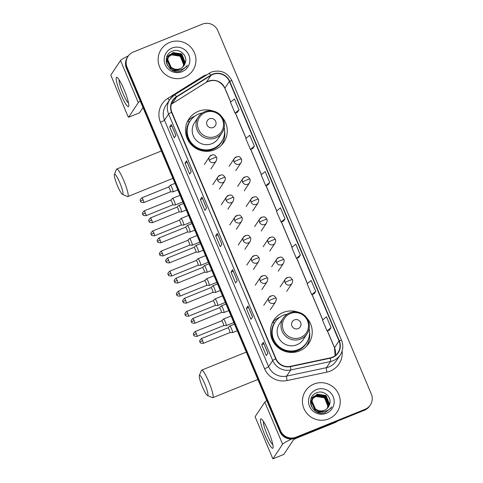 <?xml version="1.0" encoding="UTF-8"?>
<svg xmlns="http://www.w3.org/2000/svg" width="483" height="483" viewBox="0 0 483 483"><rect width="100%" height="100%" fill="white"/><g stroke="black" fill="none" stroke-linecap="round" stroke-linejoin="round"><path stroke-width="0.72" d="M297.83 312.078A20.992 20.642 33.6 0 0 283.213 312.465A20.992 20.642 33.6 0 0 273.861 320.072A20.992 20.642 33.6 0 0 275.304 344.753A20.992 20.642 33.6 0 0 299.466 350.942A20.992 20.642 33.6 0 0 308.818 343.335A20.992 20.642 33.6 0 0 306.94 318.146M280.031 317.09A20.992 20.642 33.6 0 0 272.497 322.457M212.876 110.969A20.992 20.642 33.6 0 0 198.259 111.356A20.992 20.642 33.6 0 0 188.913 118.963A20.992 20.642 33.6 0 0 190.35 143.638A20.992 20.642 33.6 0 0 214.512 149.833A20.992 20.642 33.6 0 0 223.864 142.225A20.992 20.642 33.6 0 0 221.987 117.031M195.078 115.98A20.992 20.642 33.6 0 0 187.543 121.348M222.192 144.405A20.992 20.642 33.6 0 0 223.182 141.978M307.146 345.514A20.992 20.642 33.6 0 0 308.136 343.087M128.055 56.33L127.415 57.29A11.882 11.683 33.6 0 0 126.413 68.278L279.911 431.657A11.882 11.683 33.6 0 0 295.403 438.147L364.381 410.272A11.882 11.683 33.6 0 0 369.676 405.968L369.996 405.485A11.882 11.683 33.6 0 1 364.701 409.789A11.882 11.683 33.6 0 0 369.996 405.485L370.316 405.002A11.882 11.683 33.6 0 0 371.312 394.019L217.815 30.64A11.882 11.683 33.6 0 0 202.323 24.15L133.344 52.025A11.882 11.683 33.6 0 0 127.053 67.318L280.551 430.697A11.882 11.683 33.6 0 0 296.043 437.187L365.021 409.312A11.882 11.683 33.6 0 0 370.316 405.002M127.735 56.813A11.882 11.683 33.6 0 0 126.733 67.795L280.231 431.174A11.882 11.683 33.6 0 0 295.723 437.664L364.701 409.789L295.723 437.664A11.882 11.683 33.6 0 1 280.231 431.174L126.733 67.795A11.882 11.683 33.6 0 1 127.735 56.813M169.678 42.444A19.012 18.698 33.6 0 0 161.207 49.332A19.012 18.698 33.6 0 0 162.511 71.683A19.012 18.698 33.6 0 0 184.397 77.292A19.012 18.698 33.6 0 0 192.862 70.403A19.012 18.698 33.6 0 0 191.558 48.052A19.012 18.698 33.6 0 0 169.678 42.444A19.012 18.698 33.6 0 0 161.207 49.332A19.012 18.698 33.6 0 0 162.511 71.683A19.012 18.698 33.6 0 0 184.397 77.292A19.012 18.698 33.6 0 0 192.862 70.403A19.012 18.698 33.6 0 0 191.558 48.052A19.012 18.698 33.6 0 0 169.678 42.444M313.974 384.039A19.012 18.698 33.6 0 0 305.504 390.934A19.012 18.698 33.6 0 0 306.808 413.285A19.012 18.698 33.6 0 0 328.694 418.894A19.012 18.698 33.6 0 0 337.164 411.999A19.012 18.698 33.6 0 0 335.854 389.648A19.012 18.698 33.6 0 0 313.974 384.039A19.012 18.698 33.6 0 0 305.504 390.934A19.012 18.698 33.6 0 0 306.808 413.285A19.012 18.698 33.6 0 0 328.694 418.894A19.012 18.698 33.6 0 0 337.164 411.999A19.012 18.698 33.6 0 0 335.854 389.648A19.012 18.698 33.6 0 0 313.974 384.039M212.852 74.46A12.679 12.461 -146.4 0 1 229.377 81.379L339.018 340.938A12.679 12.461 -146.4 0 1 330.215 357.885L290.428 366.325A12.679 12.461 -146.4 0 1 275.992 358.76L171.87 112.261A12.679 12.461 -146.4 0 1 176.639 96.944L210.908 75.451A12.679 12.461 -146.4 0 1 212.852 74.46M212.731 74.171A12.993 12.775 33.6 0 0 210.739 75.185L176.464 96.678A12.993 12.775 33.6 0 0 171.58 112.382L275.702 358.881A12.993 12.775 33.6 0 0 290.494 366.627L330.287 358.193A12.993 12.775 33.6 0 0 339.308 340.817L229.666 81.265A12.993 12.775 33.6 0 0 212.731 74.171M314.131 293.767L315.731 291.364L311.13 280.472L307.134 283.775L311.734 294.666L314.143 293.742M298.79 257.451L300.396 255.066L295.795 244.175L291.798 247.477L296.399 258.363L298.814 257.445M237.449 112.243L239.061 109.858L234.46 98.967L230.463 102.269L235.064 113.161L237.473 112.237M252.784 148.547L254.39 146.156L249.789 135.27L245.799 138.567L250.399 149.458L252.808 148.541M268.119 184.85L269.725 182.459L265.125 171.568L261.134 174.87L265.735 185.762L268.143 184.838M283.455 221.148L285.061 218.763L280.46 207.871L276.463 211.174L281.064 222.065L283.479 221.142M252.561 316.89L250.961 319.299L246.36 308.408L247.96 306.005L252.561 316.89M267.896 353.194L266.296 355.597L261.695 344.705L263.295 342.302L267.896 353.194M206.555 207.986L204.955 210.389L200.354 199.503L201.954 197.1L206.555 207.986M191.22 171.688L189.62 174.091L185.019 163.2L186.619 160.797L191.22 171.688M175.89 135.385L174.291 137.788L169.69 126.896L171.29 124.493L175.89 135.385M237.225 280.593L235.626 282.996L231.025 272.104L232.625 269.701L237.225 280.593M221.89 244.289L220.29 246.692L215.69 235.801L217.29 233.398L221.89 244.289M331.066 327.667L326.466 316.776L322.469 320.078L327.069 330.97L329.478 330.046L331.066 327.667L327.069 330.97M215.69 235.801L217.893 234.913M217.278 233.458L221.866 244.326L217.278 233.464A3.17 0.32 -22.9 0 1 217.278 233.458A3.17 0.32 -22.9 0 1 217.29 233.398M231.025 272.104L233.223 271.217M232.613 269.762L237.201 280.629L232.613 269.768A3.17 0.32 -22.9 0 1 232.613 269.762A3.17 0.32 -22.9 0 1 232.625 269.701M169.69 126.896L171.888 126.009M171.272 124.554L175.866 135.421L171.278 124.56A3.17 0.32 -22.9 0 1 171.272 124.554A3.17 0.32 -22.9 0 1 171.29 124.493M185.019 163.2L187.223 162.312M186.607 160.857L191.196 171.725L186.613 160.863A3.17 0.32 -22.9 0 1 186.607 160.857A3.17 0.32 -22.9 0 1 186.619 160.797M200.354 199.503L202.558 198.61M201.942 197.155L206.531 208.022L201.942 197.161A3.17 0.32 -22.9 0 1 201.942 197.155A3.17 0.32 -22.9 0 1 201.954 197.1M261.695 344.705L263.893 343.818M263.277 342.362L267.872 353.23L263.283 342.369A3.17 0.32 -22.9 0 1 263.277 342.362A3.17 0.32 -22.9 0 1 263.295 342.302M246.36 308.408L248.558 307.514M247.942 306.059L252.537 316.926L247.948 306.065A3.17 0.32 -22.9 0 1 247.942 306.059A3.17 0.32 -22.9 0 1 247.96 306.005M285.061 218.763L281.064 222.065M269.725 182.459L265.735 185.762M254.39 146.156L250.399 149.458M239.061 109.858L235.064 113.161M300.396 255.066L296.399 258.363M315.731 291.364L311.734 294.666M166.2 61.407L167.933 57.477M167.776 57.646L168.241 57.133M168.368 56.94L171.447 54.851L180.201 56.209L183.582 64.541L182.991 66.769M166.176 61.057L167.51 58.02M168.319 57.048L171.32 55.044C177.792 53.541 181.85 56.1 183.498 62.73A8.954 8.803 33.6 0 1 182.93 66.829M179.145 70.113L171.706 69.908M167.19 65.048L166.671 60.936L168.217 56.976M168.567 56.523L171.96 54.09L180.708 55.448L184.089 63.774L183.305 66.437M179.018 70.307L173.632 70.796M166.587 63.448L166.544 61.124L168.018 57.26M168.519 56.626L171.833 54.277L180.582 55.636L183.963 63.967L183.232 66.521M177.587 69.932L170.728 68.248L167.178 60.17L168.724 56.215M168.79 56.119L172.467 53.323L181.222 54.682L184.603 63.013L183.606 66.086M178.221 69.969L170.602 68.441L167.052 60.363L168.525 56.499M168.736 56.221L172.34 53.516L181.095 54.875L184.476 63.207L183.534 66.177M185.104 63.339C188.298 56.113 179.893 48.113 172.842 51.029C159.843 55.14 168.235 75.734 180.805 70.989L186.631 66.527L187.386 65.205C185.707 67.499 183.498 68.997 180.751 69.697C178.402 70.24 176.156 69.969 174.019 68.888A8.954 8.803 33.6 0 0 185.104 63.339L184.077 65.447M174.019 68.888L171.236 67.487L167.686 59.409L169.032 55.732L172.974 52.562L181.729 53.921L185.11 62.253L183.884 65.724M175.033 69.347L171.109 67.674L167.559 59.596L169.032 55.732M168.972 55.829L172.848 52.75L181.602 54.108L184.983 62.44L183.818 65.815M166.689 57.205L169.829 54.488M172.039 48.034A12.914 12.697 33.6 0 0 165.198 64.65A12.914 12.697 33.6 0 0 182.037 71.701A12.914 12.697 33.6 0 0 188.871 55.086A12.914 12.697 33.6 0 0 172.039 48.034M172.22 53.565L178.39 53.897L183.413 57.61M187.386 65.205L186.42 66.835M120.883 94.396A15.842 2.397 68 0 1 117.345 77.588A15.842 2.397 68 0 1 124.083 89.59A15.842 2.397 68 0 1 128.792 105.922A15.842 2.397 68 0 1 120.883 94.396M119.168 79.864A12.679 1.92 -112 0 0 122.875 93.237A12.679 1.92 -112 0 0 128.526 103.012M128.369 55.883A15.842 1.612 157.1 0 0 120.521 60.52L110.8 75.119L127.621 115.715L128.569 117.254L139.484 112.829L142.998 107.54M140.281 101.104A15.842 1.612 157.1 0 0 138.307 102.625L128.593 117.23M117.55 185.919A10.892 1.648 -112 0 0 122.447 194.341A10.892 1.648 -112 0 0 119.748 182.61A10.892 1.648 -112 0 0 114.38 174.375A10.892 1.648 -112 0 0 117.55 185.919M114.38 174.375L116.457 169.316A14.852 2.246 68 0 1 116.711 169.026A14.852 2.246 68 0 1 123.781 180.545A14.852 2.246 68 0 1 127.844 196.569A14.852 2.246 68 0 1 127.458 196.533L122.447 194.341M213.19 127.5A4.752 4.673 33.6 0 0 215.702 121.378A4.752 4.673 33.6 0 0 209.507 118.788A4.752 4.673 33.6 0 0 206.99 124.904A4.752 4.673 33.6 0 0 213.19 127.5M204.701 111.766A14.261 14.019 33.6 0 0 198.35 116.928L194.516 122.694A14.261 14.019 33.6 0 0 211.91 143.662A14.261 14.019 33.6 0 0 218.262 138.494L222.095 132.734C224.704 128.563 225.12 124.167 223.339 119.543C222.21 116.874 220.435 114.731 218.026 113.1C213.806 110.456 209.381 109.997 204.75 111.724C202.087 112.817 199.956 114.556 198.35 116.928A14.261 14.019 33.6 0 0 215.744 137.903A14.261 14.019 33.6 0 0 222.095 132.734M202.286 113.01A18.819 18.499 33.6 0 0 198.622 114.073A18.819 18.499 33.6 0 0 190.242 120.889A18.819 18.499 33.6 0 0 191.534 143.004A18.819 18.499 33.6 0 0 213.19 148.559A18.819 18.499 33.6 0 0 221.57 141.736A18.819 18.499 33.6 0 0 224.19 127.59M190.242 120.889L190.085 121.13A18.819 18.499 33.6 0 0 191.377 143.246A18.819 18.499 33.6 0 0 213.033 148.8A18.819 18.499 33.6 0 0 221.413 141.978L221.57 141.736M187.024 122.513A20.6 20.256 -146.4 0 1 187.199 122.247A20.6 20.256 -146.4 0 1 187.73 121.487L189.584 121.559A18.994 18.674 33.6 0 0 197.13 148.704A18.994 18.674 33.6 0 0 223.279 138.518M224.619 130.965A20.6 20.256 -146.4 0 1 221.498 145.069A20.6 20.256 -146.4 0 1 221.317 145.341M202.504 387.028A10.892 1.648 -112 0 0 207.4 395.45A10.892 1.648 -112 0 0 204.701 383.719A10.892 1.648 -112 0 0 199.334 375.49A10.892 1.648 -112 0 0 202.504 387.028M199.334 375.49L201.411 370.425A14.852 2.246 68 0 1 201.665 370.135A14.852 2.246 68 0 1 208.728 381.655A14.852 2.246 68 0 1 212.798 397.678A14.852 2.246 68 0 1 212.411 397.648L207.4 395.45M298.138 328.609A4.752 4.673 33.6 0 0 300.655 322.493A4.752 4.673 33.6 0 0 294.461 319.897A4.752 4.673 33.6 0 0 291.943 326.013A4.752 4.673 33.6 0 0 298.138 328.609M289.655 312.875A14.261 14.019 33.6 0 0 283.304 318.043L279.47 323.803A14.261 14.019 33.6 0 0 296.864 344.771A14.261 14.019 33.6 0 0 303.209 339.603L307.049 333.844C309.657 329.678 310.074 325.276 308.293 320.652C307.158 317.989 305.389 315.84 302.98 314.216C298.76 311.565 294.334 311.106 289.703 312.833C287.041 313.926 284.91 315.665 283.304 318.043A14.261 14.019 33.6 0 0 300.698 339.012A14.261 14.019 33.6 0 0 307.049 333.844M287.24 314.125A18.819 18.499 33.6 0 0 283.575 315.182A18.819 18.499 33.6 0 0 275.195 321.998A18.819 18.499 33.6 0 0 276.487 344.119A18.819 18.499 33.6 0 0 298.144 349.668A18.819 18.499 33.6 0 0 306.524 342.852A18.819 18.499 33.6 0 0 309.138 328.7M275.195 321.998L275.038 322.239A18.819 18.499 33.6 0 0 276.33 344.361A18.819 18.499 33.6 0 0 297.987 349.909A18.819 18.499 33.6 0 0 306.367 343.093L306.524 342.852M271.977 323.628A20.6 20.256 -146.4 0 1 272.152 323.356A20.6 20.256 -146.4 0 1 272.684 322.596L274.537 322.674A18.994 18.674 33.6 0 0 282.084 349.813A18.994 18.674 33.6 0 0 308.226 339.634M309.567 332.075A20.6 20.256 -146.4 0 1 306.451 346.184A20.6 20.256 -146.4 0 1 306.27 346.45M145.335 212.912A2.572 0.392 -112 0 0 144.109 210.914C142.533 212.617 142.008 213.571 142.545 213.776L142.702 214.301L145.335 212.912A2.572 0.392 -112 0 1 146.035 215.69L172.685 204.919A2.572 0.392 -112 0 0 172.685 204.919L175.202 204.967A3.562 0.537 -112 0 0 175.232 204.955A3.562 0.537 -112 0 0 175.281 204.919A3.562 0.537 -112 0 0 174.26 201.109A3.562 0.537 -112 0 0 172.564 198.35A3.562 0.537 -112 0 0 172.534 198.368A3.562 0.537 -112 0 0 172.522 198.386M172.685 204.919A2.572 0.392 -112 0 0 172.715 204.895A2.572 0.392 -112 0 0 171.978 202.142A2.572 0.392 -112 0 0 170.759 200.143A2.572 0.392 -112 0 0 170.734 200.161M153.829 233.023A2.572 0.392 -112 0 0 152.604 231.025C151.028 232.728 150.503 233.681 151.04 233.887L151.197 234.412L153.829 233.023A2.572 0.392 -112 0 1 154.536 235.801L181.179 225.03A2.572 0.392 -112 0 1 181.155 225.036L183.697 225.078A3.562 0.537 -112 0 0 183.727 225.072A3.562 0.537 -112 0 0 183.775 225.03A3.562 0.537 -112 0 0 182.755 221.22A3.562 0.537 -112 0 0 181.059 218.461A3.562 0.537 -112 0 0 181.028 218.479A3.562 0.537 -112 0 0 181.016 218.497M181.179 225.03A2.572 0.392 -112 0 0 181.216 225.006A2.572 0.392 -112 0 0 180.479 222.252A2.572 0.392 -112 0 0 179.253 220.254A2.572 0.392 -112 0 0 179.229 220.272M192.27 245.141A3.562 0.537 -112 0 0 191.25 241.331A3.562 0.537 -112 0 0 189.553 238.572A3.562 0.537 -112 0 0 189.523 238.59A3.562 0.537 -112 0 0 189.511 238.608L187.736 240.371A2.572 0.392 -112 0 1 187.748 240.365A2.572 0.392 -112 0 1 188.974 242.363A2.572 0.392 -112 0 1 189.71 245.116A2.572 0.392 -112 0 1 189.674 245.141L192.192 245.189A3.562 0.537 -112 0 0 192.228 245.183A3.562 0.537 -112 0 0 192.27 245.141M189.65 245.147A2.572 0.392 -112 0 0 189.674 245.141L163.031 255.912A2.572 0.392 -112 0 0 162.324 253.134A2.572 0.392 -112 0 0 161.099 251.136C159.523 252.838 158.998 253.792 159.535 253.998L159.692 254.523L162.324 253.134M170.819 273.245A2.572 0.392 -112 0 0 169.593 271.247C168.018 272.949 167.492 273.903 168.03 274.109L168.187 274.634L170.819 273.245A2.572 0.392 -112 0 1 171.525 276.022L198.169 265.252A2.572 0.392 -112 0 1 198.145 265.258L200.686 265.3A3.562 0.537 -112 0 0 200.723 265.294A3.562 0.537 -112 0 0 200.765 265.252A3.562 0.537 -112 0 0 199.745 261.448A3.562 0.537 -112 0 0 198.048 258.683A3.562 0.537 -112 0 0 198.018 258.701A3.562 0.537 -112 0 0 198.006 258.719M198.169 265.252A2.572 0.392 -112 0 0 198.205 265.227A2.572 0.392 -112 0 0 197.469 262.474A2.572 0.392 -112 0 0 196.243 260.476A2.572 0.392 -112 0 0 196.219 260.494L198.018 258.701M206.639 285.368A2.572 0.392 -112 0 0 206.664 285.362L209.181 285.411A3.562 0.537 -112 0 0 209.217 285.405A3.562 0.537 -112 0 0 209.26 285.362A3.562 0.537 -112 0 0 208.239 281.559A3.562 0.537 -112 0 0 206.543 278.794A3.562 0.537 -112 0 0 206.513 278.812A3.562 0.537 -112 0 0 206.501 278.83M179.314 293.356A2.572 0.392 -112 0 0 178.088 291.358C176.512 293.06 175.993 294.014 176.524 294.219L176.681 294.745L179.314 293.356A2.572 0.392 -112 0 1 180.02 296.133L206.664 285.362A2.572 0.392 -112 0 0 206.7 285.338A2.572 0.392 -112 0 0 205.963 282.585A2.572 0.392 -112 0 0 204.738 280.593A2.572 0.392 -112 0 0 204.714 280.605M187.809 313.467A2.572 0.392 -112 0 0 186.583 311.469C185.007 313.171 184.488 314.125 185.019 314.336L185.176 314.862L187.809 313.467A2.572 0.392 -112 0 1 188.515 316.244L215.164 305.473A2.572 0.392 -112 0 1 215.134 305.479L217.676 305.522A3.562 0.537 -112 0 0 217.712 305.516A3.562 0.537 -112 0 0 217.755 305.473A3.562 0.537 -112 0 0 216.734 301.67A3.562 0.537 -112 0 0 215.038 298.905A3.562 0.537 -112 0 0 215.013 298.923A3.562 0.537 -112 0 0 214.995 298.941M215.164 305.473A2.572 0.392 -112 0 0 215.195 305.449A2.572 0.392 -112 0 0 214.458 302.696A2.572 0.392 -112 0 0 213.232 300.704A2.572 0.392 -112 0 0 213.214 300.716M223.647 325.59L226.171 325.633A3.562 0.537 -112 0 0 226.207 325.627A3.562 0.537 -112 0 0 226.249 325.584A3.562 0.537 -112 0 0 225.229 321.781A3.562 0.537 -112 0 0 223.532 319.015A3.562 0.537 -112 0 0 223.508 319.034A3.562 0.537 -112 0 0 223.49 319.052M223.635 325.59A2.572 0.392 -112 0 0 223.659 325.584A2.572 0.392 -112 0 0 223.689 325.56A2.572 0.392 -112 0 0 222.953 322.807A2.572 0.392 -112 0 0 221.727 320.815A2.572 0.392 -112 0 0 221.709 320.827M170.445 191.817A2.572 0.392 -112 0 0 170.469 191.811L172.986 191.854A3.562 0.537 -112 0 0 173.017 191.848A3.562 0.537 -112 0 0 173.065 191.811A3.562 0.537 -112 0 0 172.111 188.171A3.562 0.537 -112 0 0 170.348 185.237A3.562 0.537 -112 0 0 170.318 185.261A3.562 0.537 -112 0 0 170.306 185.279M143.119 199.805A2.572 0.392 -112 0 0 141.893 197.807C140.318 199.509 139.792 200.463 140.33 200.668L140.487 201.194L143.119 199.805A2.572 0.392 -112 0 1 143.819 202.582L170.469 191.811A2.572 0.392 -112 0 0 170.499 191.781A2.572 0.392 -112 0 0 169.762 189.034A2.572 0.392 -112 0 0 168.543 187.036A2.572 0.392 -112 0 0 168.519 187.054M151.614 219.916A2.572 0.392 -112 0 0 150.388 217.918C148.812 219.62 148.287 220.574 148.824 220.779L148.981 221.305L151.614 219.916A2.572 0.392 -112 0 1 152.32 222.693L178.964 211.922A2.572 0.392 -112 0 0 178.964 211.922L181.481 211.965A3.562 0.537 -112 0 0 181.511 211.959A3.562 0.537 -112 0 0 181.56 211.922A3.562 0.537 -112 0 0 180.612 208.282A3.562 0.537 -112 0 0 178.843 205.347A3.562 0.537 -112 0 0 178.813 205.372A3.562 0.537 -112 0 0 178.801 205.39M178.964 211.922A2.572 0.392 -112 0 0 179 211.898A2.572 0.392 -112 0 0 178.263 209.145A2.572 0.392 -112 0 0 177.038 207.147A2.572 0.392 -112 0 0 177.013 207.165M160.108 240.027A2.572 0.392 -112 0 0 158.883 238.028C157.307 239.731 156.782 240.685 157.319 240.89L157.476 241.415L160.108 240.027A2.572 0.392 -112 0 1 160.815 242.804L187.458 232.033A2.572 0.392 -112 0 1 187.434 232.039L189.976 232.075A3.562 0.537 -112 0 0 190.012 232.069A3.562 0.537 -112 0 0 190.054 232.033A3.562 0.537 -112 0 0 189.107 228.393A3.562 0.537 -112 0 0 187.338 225.458A3.562 0.537 -112 0 0 187.307 225.483A3.562 0.537 -112 0 0 187.295 225.501M187.458 232.033A2.572 0.392 -112 0 0 187.495 232.009A2.572 0.392 -112 0 0 186.758 229.256A2.572 0.392 -112 0 0 185.532 227.258A2.572 0.392 -112 0 0 185.508 227.276M198.549 252.144A3.562 0.537 -112 0 0 197.601 248.504A3.562 0.537 -112 0 0 195.832 245.569A3.562 0.537 -112 0 0 195.802 245.593A3.562 0.537 -112 0 0 195.79 245.612L194.015 247.374A2.572 0.392 -112 0 1 194.027 247.368A2.572 0.392 -112 0 1 195.253 249.367A2.572 0.392 -112 0 1 195.989 252.12A2.572 0.392 -112 0 1 195.953 252.144L198.471 252.186A3.562 0.537 -112 0 0 198.507 252.18A3.562 0.537 -112 0 0 198.549 252.144M195.929 252.15A2.572 0.392 -112 0 0 195.953 252.144L169.31 262.915A2.572 0.392 -112 0 0 168.603 260.138A2.572 0.392 -112 0 0 167.378 258.139C165.802 259.842 165.277 260.796 165.814 261.001L165.971 261.526L168.603 260.138M177.098 280.249A2.572 0.392 -112 0 0 175.872 278.25C174.297 279.953 173.771 280.907 174.309 281.112L174.466 281.637L177.098 280.249A2.572 0.392 -112 0 1 177.804 283.026L204.448 272.255A2.572 0.392 -112 0 1 204.424 272.261L206.966 272.297A3.562 0.537 -112 0 0 207.002 272.291A3.562 0.537 -112 0 0 207.044 272.255A3.562 0.537 -112 0 0 206.096 268.614A3.562 0.537 -112 0 0 204.327 265.68A3.562 0.537 -112 0 0 204.297 265.704A3.562 0.537 -112 0 0 204.285 265.722M204.448 272.255A2.572 0.392 -112 0 0 204.484 272.231A2.572 0.392 -112 0 0 203.748 269.478A2.572 0.392 -112 0 0 202.522 267.479A2.572 0.392 -112 0 0 202.498 267.497L204.297 265.704M212.918 292.372A2.572 0.392 -112 0 0 212.949 292.366L215.46 292.414A3.562 0.537 -112 0 0 215.496 292.402A3.562 0.537 -112 0 0 215.539 292.366A3.562 0.537 -112 0 0 214.591 288.725A3.562 0.537 -112 0 0 212.822 285.797A3.562 0.537 -112 0 0 212.798 285.815A3.562 0.537 -112 0 0 212.78 285.833M185.593 300.36A2.572 0.392 -112 0 0 184.367 298.361C182.791 300.064 182.272 301.018 182.803 301.223L182.96 301.748L185.593 300.36A2.572 0.392 -112 0 1 186.299 303.137L212.949 292.366A2.572 0.392 -112 0 0 212.979 292.342A2.572 0.392 -112 0 0 212.242 289.589A2.572 0.392 -112 0 0 211.017 287.59A2.572 0.392 -112 0 0 210.999 287.608L212.798 285.815M194.088 320.47A2.572 0.392 -112 0 0 192.862 318.472C191.286 320.175 190.767 321.129 191.298 321.334L191.455 321.859L194.088 320.47A2.572 0.392 -112 0 1 194.794 323.248L221.443 312.477A2.572 0.392 -112 0 1 221.419 312.483L223.955 312.525A3.562 0.537 -112 0 0 223.991 312.519A3.562 0.537 -112 0 0 224.034 312.477A3.562 0.537 -112 0 0 223.086 308.836A3.562 0.537 -112 0 0 221.317 305.908A3.562 0.537 -112 0 0 221.292 305.926A3.562 0.537 -112 0 0 221.274 305.944M221.443 312.477A2.572 0.392 -112 0 0 221.474 312.453A2.572 0.392 -112 0 0 220.737 309.7A2.572 0.392 -112 0 0 219.511 307.701A2.572 0.392 -112 0 0 219.493 307.719M229.926 332.594L232.45 332.636A3.562 0.537 -112 0 0 232.486 332.63A3.562 0.537 -112 0 0 232.528 332.588A3.562 0.537 -112 0 0 231.58 328.947A3.562 0.537 -112 0 0 229.811 326.019A3.562 0.537 -112 0 0 229.787 326.037A3.562 0.537 -112 0 0 229.769 326.055M229.914 332.594A2.572 0.392 -112 0 0 229.938 332.588A2.572 0.392 -112 0 0 229.968 332.564A2.572 0.392 -112 0 0 229.232 329.811A2.572 0.392 -112 0 0 228.006 327.812A2.572 0.392 -112 0 0 227.988 327.83M265.179 435.992A15.842 2.397 68 0 1 261.641 419.19A15.842 2.397 68 0 1 268.379 431.186A15.842 2.397 68 0 1 273.088 447.518A15.842 2.397 68 0 1 265.179 435.992M263.47 421.466A12.679 1.92 -112 0 0 267.171 434.839A12.679 1.92 -112 0 0 272.823 444.614M266.791 400.588A15.842 1.612 157.1 0 0 264.817 402.116L255.096 416.72L272.865 458.85L283.781 454.425L293.495 439.826A3.961 0.405 -22.9 0 1 297.528 437.755L335.492 422.414L335.914 421.774M291.75 438.981A15.842 1.612 157.1 0 0 282.603 444.227L272.889 458.826M337.744 421.037L335.794 422.263A1.98 1.95 -146.4 0 1 335.492 422.414M310.497 403.003L312.229 399.079M312.664 398.541L315.749 396.446L324.498 397.805L327.879 406.137L327.287 408.364M310.472 402.653L311.807 399.622M312.616 398.644L315.616 396.64C322.089 395.136 326.152 397.696 327.794 404.325A8.954 8.803 33.6 0 1 327.226 408.425M323.441 411.715L316.003 411.504M311.493 406.65L310.967 402.532L312.513 398.578M312.863 398.125L316.256 395.686L325.011 397.044L328.392 405.376L327.607 408.032M323.314 411.902L317.929 412.397M310.883 405.05L310.841 402.725L312.314 398.855M312.815 398.227L316.13 395.879L324.884 397.237L328.265 405.563L327.528 408.117M321.883 411.528L315.025 409.844L311.475 401.771L313.02 397.811M313.087 397.72L316.763 394.925L325.518 396.283L328.899 404.609L327.903 407.682M322.523 411.564L314.898 410.037L311.348 401.959L312.821 398.095M313.032 397.817L316.637 395.112L325.391 396.471L328.772 404.802L327.83 407.773M329.4 404.935C332.594 397.708 324.19 389.715 317.138 392.631C304.139 396.742 312.531 417.33 325.107 412.585L330.927 408.123L331.682 406.801C330.004 409.101 327.794 410.598 325.053 411.293C322.698 411.836 320.452 411.57 318.315 410.484A8.954 8.803 33.6 0 0 329.4 404.935L328.374 407.042M318.315 410.484L315.532 409.083L311.982 401.005L313.334 397.334L317.271 394.158L326.025 395.517L329.406 403.848L328.18 407.326M319.329 410.942L315.405 409.276L311.855 401.198L313.334 397.334M313.268 397.424L317.144 394.351L325.898 395.71L329.279 404.042L328.114 407.417M310.986 398.801L314.125 396.084M316.335 389.63A12.914 12.697 33.6 0 0 309.5 406.251A12.914 12.697 33.6 0 0 326.333 413.303A12.914 12.697 33.6 0 0 333.167 396.682A12.914 12.697 33.6 0 0 316.335 389.63M316.516 395.16L322.686 395.492L327.709 399.206M331.682 406.801L330.716 408.431M126.413 68.278L127.053 67.318M364.381 410.272L365.021 409.312M295.403 438.147L296.043 437.187M279.911 431.657L280.551 430.697M229.377 81.379L224.897 88.111A12.679 12.461 33.6 0 0 206.428 82.182L172.159 103.676A12.679 12.461 33.6 0 0 171.266 104.292L172.093 103.736A7.13 1.189 -122.1 0 0 172.159 103.676L176.639 96.944M342.097 351.026A19.809 19.477 -146.4 0 1 330.185 371.113A19.809 19.477 -146.4 0 1 326.919 372.115L287.131 380.55A19.809 19.477 -146.4 0 1 264.581 368.734L160.453 122.235A19.809 19.477 -146.4 0 1 167.903 98.297L202.178 76.803A19.809 19.477 -146.4 0 1 206.567 74.768M330.287 358.193A3.961 0.519 78 0 1 330.535 361.525L326.442 367.684A15.842 15.577 33.6 0 0 336.114 361.139L340.207 354.987A15.842 15.577 -146.4 0 1 330.535 361.525L290.748 369.966A15.842 15.577 -146.4 0 1 272.708 360.511L168.579 114.012A3.961 0.405 -22.9 0 1 171.58 112.382M208.813 73.374A3.961 0.658 57.9 0 1 208.849 73.338A3.961 0.658 57.9 0 1 210.739 75.185M275.702 358.881A3.961 0.405 157.1 0 0 272.708 360.511L268.608 366.669A15.842 15.577 33.6 0 0 286.648 376.118L326.442 367.684A3.961 0.519 -102 0 0 326.919 372.115M290.494 366.627A3.961 0.519 78 0 1 290.748 369.966L286.648 376.118A3.961 0.519 -102 0 0 287.131 380.55M339.308 340.817A3.961 0.405 -22.9 0 1 341.553 340.267L231.912 80.709C227.342 72.257 220.471 69.383 211.288 72.088L174.574 94.831L169.913 99.365L165.814 105.517A15.842 15.577 33.6 0 0 164.486 120.17L168.579 114.012A15.842 15.577 -146.4 0 1 174.538 94.867A3.961 0.658 57.9 0 1 174.574 94.831A3.961 0.658 57.9 0 1 176.464 96.678M231.912 80.709A3.961 0.405 157.1 0 0 229.666 81.265M160.453 122.235A3.961 0.405 -22.9 0 0 164.486 120.17L268.608 366.669A3.961 0.405 -22.9 0 1 264.581 368.734M167.903 98.297A3.961 0.658 -122.1 0 0 169.328 100.241M202.178 76.803A3.961 0.658 -122.1 0 0 202.51 77.31M335.142 355.639A12.679 12.461 33.6 0 0 334.538 347.669L327.426 330.831M339.018 340.938L334.538 347.669A7.13 0.725 -22.9 0 0 334.502 347.802L327.347 330.861M322.777 319.824L312.09 294.527M307.442 283.521L296.755 258.23M292.106 247.224L281.42 221.926M276.771 210.92L266.091 185.623M261.436 174.617L250.755 149.325M246.107 138.313L235.42 113.022M230.771 102.016L224.897 88.111A7.13 0.725 -22.9 0 0 224.861 88.244C220.387 80.613 214.217 78.614 206.362 82.243A7.13 1.189 -122.1 0 0 206.428 82.182L210.908 75.451M138.307 102.625L120.521 60.52M215.575 136.411A13.101 12.878 33.6 0 0 222.512 119.555A13.101 12.878 33.6 0 0 205.432 112.4A13.101 12.878 33.6 0 0 198.501 129.257A13.101 12.878 33.6 0 0 215.575 136.411M300.529 337.526A13.101 12.878 33.6 0 0 307.466 320.664A13.101 12.878 33.6 0 0 290.386 313.515A13.101 12.878 33.6 0 0 283.449 330.372A13.101 12.878 33.6 0 0 300.529 337.526M236.199 156.903A3.961 3.894 33.6 0 0 234.436 158.339C239.526 154.409 240.401 157.965 241.379 158.992A3.961 0.405 157.1 0 0 238.131 159.933A3.961 0.405 -22.9 0 0 234.104 161.998A3.961 3.894 33.6 0 0 241.029 162.729L235.752 170.662M229.153 166.273L234.436 158.339A3.961 3.894 33.6 0 0 234.104 161.998M244.694 177.013A3.961 3.894 33.6 0 0 242.931 178.45C248.02 174.52 248.896 178.076 249.874 179.102A3.961 0.405 157.1 0 0 246.626 180.044A3.961 0.405 -22.9 0 0 242.599 182.109A3.961 3.894 33.6 0 0 249.524 182.84L244.247 190.773M237.648 186.384L242.931 178.45A3.961 3.894 33.6 0 0 242.599 182.109M253.189 197.124A3.961 3.894 33.6 0 0 251.426 198.561C256.515 194.631 257.391 198.187 258.375 199.213A3.961 0.405 157.1 0 0 255.121 200.155A3.961 0.405 -22.9 0 0 251.094 202.22A3.961 3.894 33.6 0 0 258.019 202.951L252.742 210.884M246.143 206.495L251.426 198.561A3.961 3.894 33.6 0 0 251.094 202.22M261.683 217.235A3.961 3.894 33.6 0 0 259.92 218.672C265.01 214.742 265.885 218.298 266.87 219.324A3.961 0.405 157.1 0 0 263.615 220.266A3.961 0.405 -22.9 0 0 259.588 222.331A3.961 3.894 33.6 0 0 266.513 223.061L261.237 230.995M254.644 226.605L259.92 218.672A3.961 3.894 33.6 0 0 259.588 222.331M270.178 237.346A3.961 3.894 33.6 0 0 268.415 238.783C273.505 234.859 274.38 238.409 275.364 239.435A3.961 0.405 157.1 0 0 272.116 240.377A3.961 0.405 -22.9 0 0 268.083 242.448A3.961 3.894 33.6 0 0 275.014 243.172L269.731 251.106M263.138 246.716L268.415 238.783A3.961 3.894 33.6 0 0 268.083 242.448M278.673 257.457A3.961 3.894 33.6 0 0 276.91 258.894C282.006 254.97 282.875 258.52 283.859 259.546A3.961 0.405 157.1 0 0 280.611 260.488A3.961 0.405 -22.9 0 0 276.578 262.559A3.961 3.894 33.6 0 0 283.509 263.283L278.226 271.217M271.633 266.827L276.91 258.894A3.961 3.894 33.6 0 0 276.578 262.559M287.168 277.568A3.961 3.894 33.6 0 0 285.405 279.005C290.5 275.081 291.37 278.631 292.354 279.657A3.961 0.405 157.1 0 0 289.106 280.599A3.961 0.405 -22.9 0 0 285.073 282.67A3.961 3.894 33.6 0 0 292.004 283.394L286.721 291.327M280.128 286.938L285.405 279.005A3.961 3.894 33.6 0 0 285.073 282.67M196.303 333.578A2.572 0.392 -112 0 0 195.078 331.58C193.502 333.282 192.983 334.236 193.514 334.447L193.671 334.973L196.303 333.578A2.572 0.392 -112 0 1 197.01 336.355L223.659 325.584M211.331 155.182A3.961 3.894 33.6 0 0 209.568 156.619C214.657 152.688 215.533 156.244 216.511 157.271A3.961 0.405 157.1 0 0 213.263 158.213A3.961 0.405 -22.9 0 0 209.236 160.278A3.961 3.894 33.6 0 0 216.161 161.008L210.884 168.941M204.285 164.546L209.568 156.619A3.961 3.894 33.6 0 0 209.236 160.278M219.825 175.293A3.961 3.894 33.6 0 0 218.062 176.73C223.152 172.799 224.027 176.355 225.006 177.382A3.961 0.405 157.1 0 0 221.757 178.324A3.961 0.405 -22.9 0 0 217.73 180.388A3.961 3.894 33.6 0 0 224.655 181.119L219.379 189.052M212.78 184.657L218.062 176.73A3.961 3.894 33.6 0 0 217.73 180.388M228.32 195.404A3.961 3.894 33.6 0 0 226.557 196.841C231.647 192.91 232.522 196.466 233.506 197.493A3.961 0.405 157.1 0 0 230.252 198.435A3.961 0.405 -22.9 0 0 226.225 200.499A3.961 3.894 33.6 0 0 233.15 201.23L227.873 209.163M221.274 204.774L226.557 196.841A3.961 3.894 33.6 0 0 226.225 200.499M236.815 215.515A3.961 3.894 33.6 0 0 235.052 216.952C240.142 213.021 241.017 216.577 242.001 217.604A3.961 0.405 157.1 0 0 238.747 218.545A3.961 0.405 -22.9 0 0 234.72 220.61A3.961 3.894 33.6 0 0 241.645 221.341L236.368 229.274M229.775 224.885L235.052 216.952A3.961 3.894 33.6 0 0 234.72 220.61M245.31 235.626A3.961 3.894 33.6 0 0 243.547 237.062C248.636 233.132 249.512 236.688 250.496 237.714A3.961 0.405 157.1 0 0 247.248 238.656A3.961 0.405 -22.9 0 0 243.215 240.721A3.961 3.894 33.6 0 0 250.14 241.452L244.863 249.385M238.27 244.996L243.547 237.062A3.961 3.894 33.6 0 0 243.215 240.721M253.804 255.736A3.961 3.894 33.6 0 0 252.041 257.173C257.131 253.243 258.007 256.799 258.991 257.825A3.961 0.405 157.1 0 0 255.742 258.767A3.961 0.405 -22.9 0 0 251.709 260.832A3.961 3.894 33.6 0 0 258.64 261.563L253.358 269.496M246.765 265.107L252.041 257.173A3.961 3.894 33.6 0 0 251.709 260.832M262.299 275.847A3.961 3.894 33.6 0 0 260.536 277.284C265.632 273.354 266.501 276.91 267.485 277.936A3.961 0.405 157.1 0 0 264.237 278.878A3.961 0.405 -22.9 0 0 260.204 280.943A3.961 3.894 33.6 0 0 267.135 281.674L261.852 289.607M255.259 285.218L260.536 277.284A3.961 3.894 33.6 0 0 260.204 280.943M202.582 340.581A2.572 0.392 -112 0 0 201.357 338.583C199.781 340.286 199.262 341.24 199.793 341.445L199.95 341.97L202.582 340.581A2.572 0.392 -112 0 1 203.289 343.359L229.938 332.588M270.8 295.958A3.961 3.894 33.6 0 0 269.031 297.395C274.127 293.465 274.996 297.021 275.98 298.047A3.961 0.405 157.1 0 0 272.732 298.989A3.961 0.405 -22.9 0 0 268.699 301.054A3.961 3.894 33.6 0 0 275.63 301.784L270.347 309.718M263.754 305.328L269.031 297.395A3.961 3.894 33.6 0 0 268.699 301.054M282.603 444.227L264.817 402.116M336.192 421.665L335.794 422.263M340.207 354.987C343.123 350.332 343.57 345.423 341.553 340.267M206.362 82.243L172.093 103.736M322.71 319.879L312.012 294.558M307.375 283.575L296.677 258.26M292.04 247.278L281.348 221.957M276.705 210.974L266.012 185.653M261.369 174.671L250.677 149.356M246.04 138.373L235.342 113.052M230.705 102.07L224.861 88.244M335.124 355.651L334.502 347.802M139.454 112.853L128.569 117.254M172.914 178.354L127.844 196.569M161.352 150.986L116.711 169.026M257.868 379.469L212.798 397.678M246.306 352.095L201.665 370.135M182.852 201.882L175.232 204.955M170.747 200.149L172.534 198.368M241.379 158.992C241.905 159.366 241.784 160.61 241.029 162.729M180.074 195.313L172.564 198.35M144.109 210.914L170.759 200.143M146.035 215.69C143.735 215.569 142.702 215.255 142.938 214.736L142.702 214.301M191.346 221.993L183.727 225.072M152.604 231.025L179.253 220.254L181.028 218.479M249.874 179.102C250.399 179.477 250.279 180.72 249.524 182.84M188.569 215.424L181.059 218.461M154.536 235.801C152.23 235.68 151.197 235.366 151.433 234.847L151.197 234.412M199.841 242.104L192.228 245.183M258.375 199.213C258.894 199.588 258.779 200.831 258.019 202.951M197.064 235.535L189.553 238.572M161.099 251.136L187.748 240.365M163.031 255.912C160.724 255.791 159.692 255.477 159.927 254.958L159.692 254.523M208.336 262.215L200.723 265.294M266.87 219.324C267.389 219.699 267.274 220.942 266.513 223.061M205.559 255.646L198.048 258.683M169.593 271.247L196.243 260.476M171.525 276.022C169.225 275.902 168.187 275.588 168.422 275.069L168.187 274.634M216.831 282.326L209.217 285.405M178.088 291.358L204.738 280.593L206.513 278.812M275.364 239.435C275.884 239.809 275.769 241.053 275.014 243.172M214.06 275.757L206.543 278.794M180.02 296.133C177.72 296.013 176.681 295.699 176.917 295.179L176.681 294.745M225.326 302.436L217.712 305.516M213.22 300.704L215.013 298.923L222.554 295.868M283.859 259.546C284.378 259.92 284.264 261.164 283.509 263.283M186.583 311.469L213.232 300.704M188.515 316.244C186.215 316.124 185.176 315.81 185.412 315.29L185.176 314.862M233.82 322.547L226.207 325.627M195.078 331.58L221.727 320.815L223.508 319.034M292.354 279.657C292.873 280.031 292.758 281.275 292.004 283.394M231.049 315.979L223.532 319.015M197.01 336.355C194.709 336.234 193.677 335.92 193.906 335.401L193.671 334.973M175.021 183.347L170.348 185.237M141.893 197.807L168.543 187.036L170.318 185.261M177.798 189.916L173.017 191.848M143.819 202.582C141.519 202.462 140.487 202.142 140.722 201.628L140.487 201.194M216.511 157.271C217.036 157.639 216.915 158.889 216.161 161.008M183.516 203.458L178.843 205.347M177.026 207.153L178.813 205.372M186.293 210.033L181.511 211.959M150.388 217.918L177.038 207.147M152.32 222.693C150.014 222.572 148.981 222.252 149.217 221.739L148.981 221.305M225.006 177.382C225.531 177.75 225.41 179 224.655 181.119M192.011 223.569L187.338 225.458M158.883 238.028L185.532 227.258L187.307 225.483M194.788 230.143L190.012 232.069M160.815 242.804C158.509 242.683 157.476 242.363 157.712 241.85L157.476 241.415M233.506 197.493C234.026 197.861 233.911 199.111 233.15 201.23M200.511 243.686L195.832 245.569M203.283 250.254L198.507 252.18M167.378 258.139L194.027 247.368M169.31 262.915C167.009 262.794 165.971 262.474 166.206 261.961L165.971 261.526M242.001 217.604C242.52 217.972 242.406 219.222 241.645 221.341M209.006 263.796L204.327 265.68M211.777 270.365L207.002 272.291M175.872 278.25L202.522 267.479M177.804 283.026C175.504 282.905 174.466 282.585 174.701 282.072L174.466 281.637M250.496 237.714C251.015 238.083 250.9 239.333 250.14 241.452M217.501 283.907L212.822 285.797M220.272 290.476L215.496 292.402M184.367 298.361L211.017 287.59M186.299 303.137C183.999 303.016 182.96 302.702 183.196 302.183L182.96 301.748M258.991 257.825C259.51 258.2 259.395 259.443 258.64 261.563M225.996 304.018L221.317 305.908L219.499 307.707M228.767 310.587L223.991 312.519M192.862 318.472L219.511 307.701M194.794 323.248C192.494 323.127 191.461 322.813 191.691 322.294L191.455 321.859M267.485 277.936C268.005 278.311 267.89 279.554 267.135 281.674M234.49 324.129L229.811 326.019M201.357 338.583L228.006 327.812L229.787 326.037M237.268 330.698L232.486 332.63M203.289 343.359C200.988 343.238 199.956 342.924 200.185 342.405L199.95 341.97M275.98 298.047C276.499 298.422 276.385 299.665 275.63 301.784M283.756 454.449L272.865 458.85"/></g></svg>
